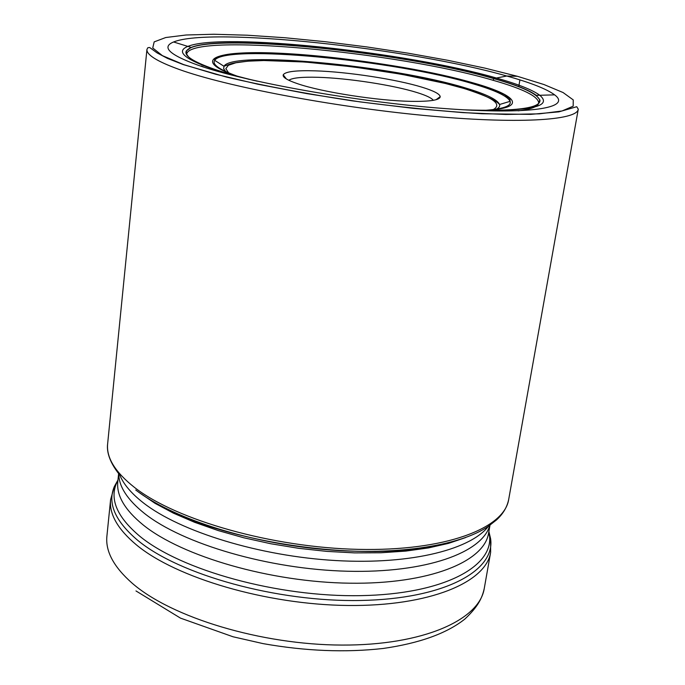 <?xml version="1.0" encoding="UTF-8"?>
<svg xmlns="http://www.w3.org/2000/svg" width="685" height="685" viewBox="0 0 685 685"><rect width="100%" height="100%" fill="white"/><g stroke="black" fill="none" stroke-linecap="round" stroke-linejoin="round"><path stroke-width="1.03" d="M153.012 501.488C220.373 543.573 373.051 564.757 449.326 542.606M463.557 109.814C515.565 111.578 541.03 108.316 539.951 100.01L536.218 95.309C529.077 90.052 514.992 84.443 493.971 78.492C406.599 53.01 224.868 33.394 191.183 47.436L186.32 50.938C183.828 55.639 193.059 61.693 214.011 69.099C225.442 73.038 239.827 77.071 257.158 81.172M518.194 110.842C531.269 109.215 538.102 106.612 538.693 103.024C538.461 96.482 523.237 88.896 493.02 80.265L493.971 78.492L506.772 76.018C530.678 82.688 546.63 88.964 554.627 94.855C572.429 107.93 530.044 115.123 442.938 108.418C356.097 101.834 245.487 81.977 198.059 65.203C169.306 54.791 161.155 47.051 173.596 41.982C210.783 26.681 409.733 48.207 506.772 76.018L517.432 76.3L484.929 68.123L447.99 60.331L408.097 53.182L366.672 46.905L325.118 41.691L284.823 37.735L247.234 35.209L213.823 34.25L186.14 34.995L165.753 37.529L154.176 41.879L152.738 47.984L162.422 55.656L183.606 64.578L215.861 74.297L257.774 84.204L306.914 93.631L360.019 101.885L413.338 108.358L463.077 112.631L505.932 114.455L539.412 113.838L562 110.979L573.174 106.192L573.242 99.907L563.096 92.552L544.001 84.555L517.432 76.3M433.322 100.318C431.584 97.989 426.173 95.403 417.088 92.578C393.507 85.137 347.963 78.141 318.054 77.302C302.025 76.84 292.289 77.833 288.839 80.273M411.454 101.354C430.48 101.62 440.061 100.044 440.207 96.628C439.719 93.931 433.682 90.797 422.097 87.235C396.624 79.34 347.774 71.856 315.579 70.855C295.98 70.247 285.2 71.582 283.222 74.845C282.468 77.251 287.289 80.213 297.684 83.741C321.839 92.107 378.3 100.883 411.454 101.354M491.462 89.889L491.633 88.819M519.787 80.573L518.785 86.567M135.741 489.998C170.967 517.218 243.492 541.441 317.968 548.908C392.479 556.391 459.361 546.382 488.422 526.26L496.539 519.906C503.064 513.93 507.114 507.114 508.69 499.451L578.268 109.198C577.224 120.526 516.85 124.327 424.075 115.44C331.471 106.62 225.862 86.361 178.888 69.348C156.968 61.376 146.325 54.706 146.95 49.346L147.891 47.685L149.707 47.513L156.959 52.822L167.568 58.439L183.263 64.587L226.641 77.131C263.751 85.762 305.519 93.648 351.936 100.789C398.781 107.031 442.176 111.355 482.129 113.761L530.772 114.361L558.891 111.86L576.744 106.714L578.268 109.198M493.02 80.265C397.42 51.914 189 32.341 186.714 54.183L186.705 54.774M201.39 66.034L204.31 67.284M188.444 56.778L186.311 53.79L186.474 51.135C196.501 31.133 399.68 50.904 493.825 78.621C522.124 86.653 537.434 93.836 539.746 100.156L538.693 103.024M214.165 69.253C223.79 72.576 235.563 75.966 249.486 79.443M471.408 110.234C518.065 111.295 540.842 107.939 539.746 100.156L539.951 100.01M254.084 80.487C236.779 76.36 222.411 72.327 210.971 68.38C183.768 58.568 176.036 51.247 187.767 46.434L187.767 46.434C221.957 32.101 407.164 52.086 496.437 78.03C518.048 84.144 532.502 89.889 539.789 95.275L536.218 95.309M466.708 109.994C529.008 111.723 553.369 106.817 539.789 95.275L554.627 94.855M119.841 475.116C107.605 460.037 106.86 449.343 107.639 443.803C106.201 457.666 115.208 472.256 134.671 487.566C176.43 520.163 272.407 547.606 358.666 549.37C445.079 551.279 504.348 528.486 508.69 499.451M465.603 537.579L448.495 543.376L428.442 547.923L405.785 551.091L380.946 552.769L354.445 552.881L326.856 551.391L298.797 548.334L270.926 543.77L243.869 537.802L218.241 530.584L194.591 522.295L173.416 513.151L155.084 503.355L138.713 492.215M119.832 475.107C123.548 484.244 131.366 493.474 143.293 502.79L143.336 502.824C180.129 531.646 259.666 556.271 336.035 560.57C412.481 564.937 473.386 548.882 489.706 524.522M489.792 525.318C482.531 552.598 425.993 573.276 347.346 571.23C268.811 569.295 182.827 543.967 144.449 513.425L144.407 513.39C127.384 499.759 118.839 486.573 118.77 473.84M488.859 531.654L489.433 534.951C494.245 566.435 443.606 594.237 360.652 595.642C277.887 597.243 180.934 570.245 139.74 536.201L139.697 536.167C117.298 517.261 109.566 499.605 116.501 483.199L117.794 481.743C116.356 495.538 124.807 509.931 143.156 524.924L143.199 524.958C182.133 556.451 270.447 582.199 349.787 583.2C429.255 584.339 484.304 561.734 488.585 533.195L489.989 525.181M117.974 479.997L114.352 486.521L117.957 480.194M110.602 499.605L106.903 536.141C105.336 551.279 113.753 566.957 132.154 583.183L132.214 583.235C171.43 617.459 261.113 644.859 342.02 645.073C423.056 645.441 479.449 619.925 484.252 588.501L490.64 552.341C486.102 582.361 429.555 606.396 347.946 605.48C266.474 604.701 175.959 577.823 136.315 544.798L136.272 544.763C117.657 529.111 109.103 514.058 110.602 499.605L114.352 486.521C107.288 503.167 115.054 521.088 137.651 540.277L137.694 540.311C179.213 574.835 277.142 602.192 360.721 600.471C444.479 598.955 495.512 570.656 490.597 538.727L488.885 531.466M228.627 72.85L225.836 68.671L228.379 65.28L235.923 62.763L247.961 61.17L263.888 60.528L304.671 62.001L352.475 66.796L401.35 74.237L445.327 83.459L463.711 88.416C492.909 97.21 502.756 104.257 493.269 109.574M225.682 71.548L223.644 68.74L223.969 66.265C232.712 50.253 393.07 65.623 465.432 87.945L465.483 87.963C486.102 94.093 497.456 99.608 499.553 104.505C500.144 106.432 498.843 108.102 495.632 109.506M484.295 110.396C503.107 109.043 511.712 106.012 510.094 101.329C507.611 96.14 495.272 90.309 473.078 83.818L473.001 83.801C395.365 60.28 225.074 43.737 214.688 60.34C211.862 64.407 219.294 69.647 236.993 76.069M485.545 110.413C527.45 107.999 517.843 95.643 474.842 83.373C424.854 68.894 338.724 55.785 277.605 53.139C216.152 50.322 189.976 59.621 235.837 75.761M186.714 54.183L186.32 50.938M191.183 47.436L173.596 41.982M107.639 443.803L146.95 49.346M117.794 481.743L118.625 473.652M488.585 533.195L490.597 538.727L490.64 552.341M484.252 588.501C482.137 598.014 478.104 606.662 464.781 619.12C446.637 633.479 419.434 643.258 383.18 648.464C345.505 652.728 305.459 651.118 263.066 643.617L233.046 636.776L180.48 618.118L135.981 590.941M436.062 99.71L440.207 96.628M499.553 104.505C496.514 100.532 484.612 95.164 463.831 88.399C409.108 72.165 305.921 58.482 254.298 60.717C242.944 61.513 235.135 62.541 230.862 63.808L223.969 66.265L214.688 60.34L214.568 59.475C225.947 42.496 397.762 60.16 474.654 83.373C487.746 87.269 497.712 91.028 504.554 94.667L509.888 98.777L510.094 101.329L499.553 104.505M286.364 78.938L283.222 74.845"/></g></svg>
